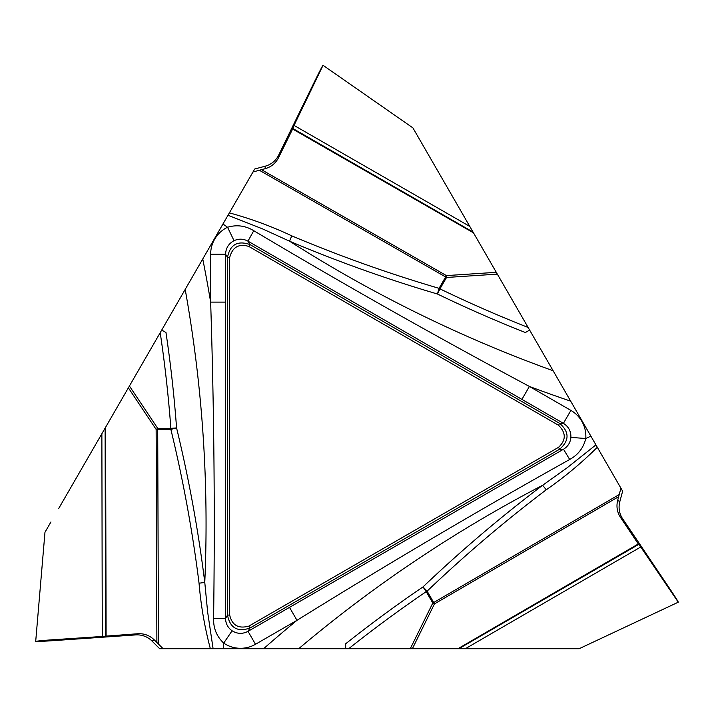 <?xml version="1.0" encoding="UTF-8"?>
<svg xmlns="http://www.w3.org/2000/svg" width="714" height="714" viewBox="0 0 714 714"><rect width="100%" height="100%" fill="white"/><g stroke="black" fill="none" stroke-linecap="round" stroke-linejoin="round"><path stroke-width="1.07" d="M135.678 634.907L138.034 633.729L35.736 641.377C36.691 641.993 64.867 639.789 80.013 638.798L135.678 634.907A21.009 20.947 153.5 0 1 151.966 640.994L159.695 648.714L210.353 648.714C204.659 627.204 200.893 605.365 199.045 583.204A14.958 1.035 172.9 0 0 204.775 582.41L207.649 612.139L213.102 648.714L210.353 648.714M102.334 636.451L100.504 637.37L40.618 641.395C27.328 641.975 43.233 640.262 58.396 639.396L102.263 636.46L101.87 433.728L129.412 386.024L157.705 428.355L170.86 428.355A1296.945 1296.945 0 0 0 160.204 332.688L161.712 330.082L165.978 332.537A1302.675 1302.675 0 0 1 176.572 427.927C188.915 478.898 198.313 530.395 204.775 582.41A1328.62 1328.62 0 0 0 185.194 289.402L202.749 258.995A1351.531 1351.531 0 0 1 210.648 302.111L210.648 254.202A29.988 29.917 60 0 1 227.552 227.248C236.727 224.526 245.464 225.678 253.756 230.702C344.434 284.743 436.308 336.651 529.395 386.444L570.888 410.398A29.988 29.917 180 0 1 585.775 438.512C583.543 447.821 578.179 454.809 569.683 459.486C477.541 510.983 386.649 564.604 296.988 620.323L255.496 644.278A29.988 29.917 -60 0 1 223.705 643.109C216.753 636.522 213.379 628.382 213.593 618.69C215.057 513.143 214.075 407.614 210.648 302.111L225.597 302.111L225.544 618.476L213.593 618.69M597.306 447.276C581.517 462.958 564.488 477.139 546.219 489.822C504.584 521.345 464.885 555.117 427.115 591.138A14.958 1.017 46.3 0 0 422.991 586.926C460.958 550.744 500.853 516.856 542.667 485.261L566.978 467.902L595.922 444.884L620.921 488.18L618.663 496.685L434.469 603.883L412.371 648.714L579.152 648.714L678.3 602.179M412.371 648.714L410.273 648.714L432.782 603.053L426.213 591.656A1296.945 1296.945 0 0 0 348.682 648.714L410.273 648.714M348.682 648.714L345.674 648.714L345.674 643.787A1302.675 1302.675 0 0 1 422.991 586.926L426.213 591.656L427.115 591.138L433.693 602.527L619.234 494.543M546.219 489.822A14.958 1.035 52.9 0 0 542.667 485.261A1328.62 1328.62 0 0 0 298.702 648.714L345.674 648.714M298.702 648.714L263.6 648.714A1351.531 1351.531 0 0 1 296.988 620.323L289.509 607.373L563.516 449.24L569.683 459.486M229.694 615.093C232.05 625.268 238.422 628.954 248.82 626.133L558.518 447.33C566.148 440.199 566.148 432.845 558.518 425.249L248.82 246.446C238.824 243.403 232.452 247.08 229.694 257.486L229.694 615.093L227.489 615.093L227.489 257.486C229.997 244.634 237.467 240.315 249.918 244.536L559.615 423.34C569.495 431.934 569.495 440.574 559.615 449.24L249.918 628.043C237.53 632.301 230.06 627.99 227.489 615.093L225.544 618.476C225.695 623.67 227.882 627.767 232.104 630.783L223.705 643.109A1351.531 1351.531 0 0 1 223.196 648.714L263.6 648.714M223.196 648.714L213.102 648.714M163.122 648.714L154.233 639.86L151.966 640.994M558.518 447.33L559.615 449.24L563.516 449.24C567.942 446.509 570.397 442.564 570.888 437.396C571.093 431.301 568.603 426.615 563.408 423.34L247.963 241.162C243.394 238.69 238.744 238.538 234.031 240.689L227.552 227.248A1351.531 1351.531 0 0 1 222.946 224.009L254.702 169.013L265.251 166.183A21.009 20.947 -86.5 0 0 278.665 155.117L303.129 104.958C309.84 91.356 322.032 65.849 323.04 65.331L294.034 125.405L469.794 226.427L412.906 127.886L323.031 65.286M620.921 488.18L622.635 491.143L619.806 501.692A21.009 20.947 33.5 0 0 622.688 518.846L653.89 565.104C662.315 577.724 678.309 601.027 678.255 602.161L640.735 547.004L465.358 648.714M570.888 437.396L585.775 438.512A1351.531 1351.531 0 0 1 590.88 436.147L595.922 444.884M160.204 332.688L129.412 386.024M161.712 330.082L185.194 289.402M222.946 224.009L202.749 258.995M101.87 433.728L58.664 508.555M35.7 641.404L44.973 532.269L50.944 521.943M105.592 427.275L106.1 635.862M138.034 633.729C144.299 633.443 149.699 635.487 154.233 639.86M232.104 630.783C237.289 634.005 242.59 634.184 248.017 631.328L255.496 644.278M199.045 583.204C192.566 531.386 183.168 480.111 170.86 429.391A14.958 1.017 166.3 0 0 176.572 427.927L170.86 428.355L170.86 429.391L157.705 429.391L158.446 644.073M252.988 171.985L261.485 169.682L446.411 275.595L496.292 272.32L469.794 226.427M496.292 272.32L497.346 274.131L446.536 277.469L439.958 288.867A1296.945 1296.945 0 0 0 528.137 327.467L497.346 274.131M528.137 327.467L529.636 330.082L525.379 332.537A1302.675 1302.675 0 0 1 437.468 294.016C387.158 279.228 337.856 261.619 289.589 241.207L262.395 228.828L227.998 215.271M229.373 212.879C250.846 218.707 271.641 226.365 291.758 235.852A14.958 1.035 -67.1 0 0 289.589 241.207A1328.62 1328.62 0 0 0 553.127 370.753L529.636 330.082M553.127 370.753L570.682 401.161A1351.531 1351.531 0 0 1 529.395 386.444L521.925 399.385M590.88 436.147L570.682 401.161M248.82 246.446L249.918 244.536L247.963 241.162L253.756 230.702M457.915 648.714L638.298 543.979L640.735 547.004M622.688 518.846L620.484 517.391L638.298 543.979M620.484 517.391C617.101 512.116 616.173 506.413 617.69 500.3L619.806 501.692M618.663 496.685L617.69 500.3M558.518 425.249L559.615 423.34L563.408 423.34L570.888 410.398M473.525 232.88L292.633 129.029L294.034 125.405M278.665 155.117L278.505 157.749L292.633 129.029M278.505 157.749C275.622 163.319 271.159 166.969 265.099 168.718L265.251 166.183M261.485 169.682L265.099 168.718M234.031 240.689C228.65 243.572 225.838 248.07 225.597 254.202L210.648 254.202M291.758 235.852C339.882 256.147 388.978 273.641 439.056 288.34A14.958 1.017 -73.7 0 0 437.468 294.016L439.958 288.867L439.056 288.34L445.634 276.952L259.343 170.253M156.884 642.511L156.143 429.391L128.368 387.836M157.705 429.391A14.958 1.044 -0.2 0 1 156.143 429.391L157.705 428.355L157.705 429.391M248.82 626.133L249.918 628.043L248.017 631.328L289.509 607.373M229.694 257.486L227.489 257.486L225.597 254.202L225.597 302.111M105.119 428.097L105.529 636.147M433.693 602.527A14.958 1.044 -120.2 0 1 434.469 603.883L432.782 603.053L433.693 602.527M458.852 648.714L638.834 544.336M445.634 276.952A14.958 1.044 119.8 0 1 446.411 275.595L446.536 277.469L445.634 276.952M473.052 232.068L292.669 128.386"/></g></svg>
